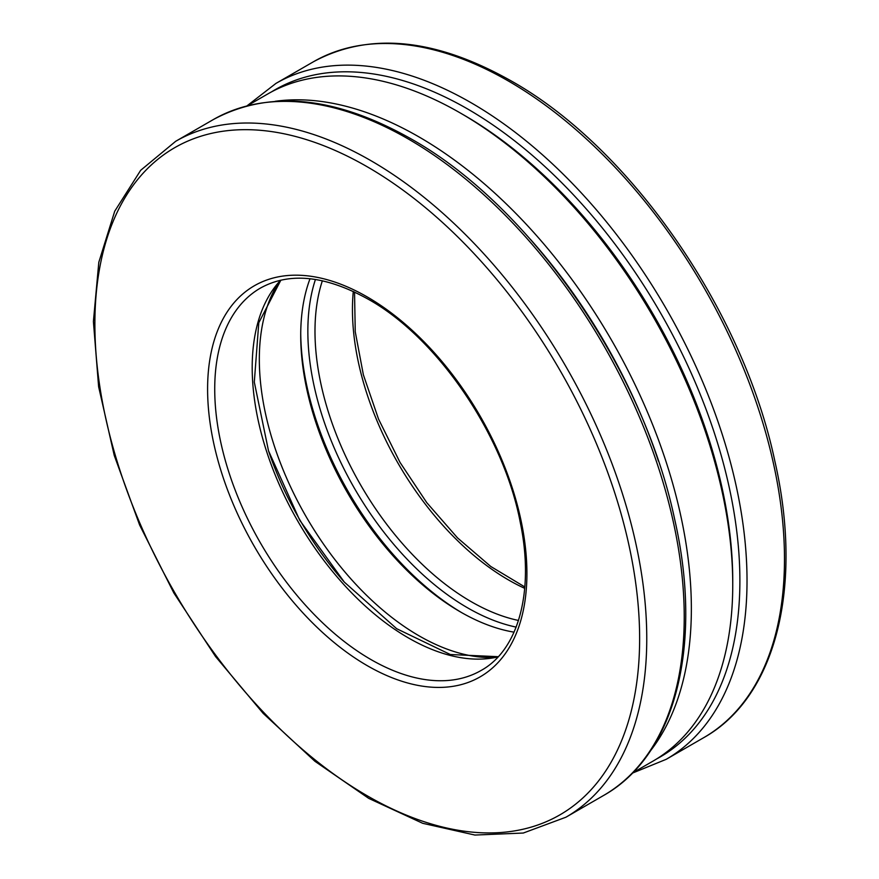 <?xml version="1.0" encoding="UTF-8"?>
<svg xmlns="http://www.w3.org/2000/svg" width="879" height="879" viewBox="0 0 879 879"><rect width="100%" height="100%" fill="white"/><g stroke="black" fill="none" stroke-linecap="round" stroke-linejoin="round"><path stroke-width="1.32" d="M344.15 581.909A230.836 133.278 60 0 1 268.567 450.993M530.389 239.308A380.157 219.486 60 0 1 658.415 461.057M462.145 612.916A230.836 133.278 60 0 1 300.728 333.328M247.362 105.744L267.776 93.954A385.2 222.398 60 0 1 460.376 113.028L463.936 115.094A380.157 219.486 60 0 1 463.947 115.094A380.157 219.486 60 0 1 732.745 580.678L732.745 584.799A385.2 222.398 60 0 1 652.976 761.137L632.55 772.927M275.127 101.316A385.2 222.398 60 0 1 418.986 136.926A385.2 222.398 60 0 1 657.074 436.138A385.2 222.398 60 0 1 650.273 751.084M463.947 115.094L460.376 113.028A385.2 222.398 60 0 1 732.745 584.799M514.05 632.155A225.793 130.356 60 0 1 460.376 611.894A225.793 130.356 60 0 1 300.717 335.371A225.793 130.356 60 0 1 310.012 278.753M494.306 657.47A225.793 130.356 60 0 1 306.09 516.621A225.793 130.356 60 0 1 278.214 283.192M247.043 105.821L275.951 83.406L313.418 61.772A390.243 225.31 60 0 1 508.534 81.099A390.243 225.31 60 0 1 763.477 424.986A390.243 225.31 60 0 1 703.661 737.701L666.194 759.324L632.32 773.157M275.951 83.406A390.243 225.31 60 0 1 471.078 102.733A390.243 225.31 60 0 1 726.021 446.62A390.243 225.31 60 0 1 666.194 759.324M524.708 588.337A220.739 127.444 60 0 1 353.292 291.432M518.478 620.453A220.739 127.444 60 0 1 360.709 485.087A220.739 127.444 60 0 1 322.362 280.764M516.149 627.101A225.793 130.356 60 0 1 354.611 488.603A225.793 130.356 60 0 1 315.44 279.467M271.38 91.954A385.2 222.398 60 0 1 467.507 108.908A385.2 222.398 60 0 1 720.11 451.597A385.2 222.398 60 0 1 656.503 759.016M175.701 141.288L213.168 119.654A390.243 225.31 60 0 1 408.285 138.981A390.243 225.31 60 0 1 663.227 482.868A390.243 225.31 60 0 1 603.401 795.583L565.944 817.206L523.28 833.039L474.88 835.05L422.711 823.304L368.719 798.374L314.869 761.247L263.173 713.374L215.564 656.558L173.866 592.984L139.651 525.082L114.248 455.443L98.624 386.716L93.405 321.505L98.811 262.272L114.72 211.224L140.662 170.317L175.701 141.288A390.243 225.31 60 0 1 370.817 160.615A390.243 225.31 60 0 1 625.76 504.502A390.243 225.31 60 0 1 565.944 817.206M498.074 656.888A220.739 127.444 60 0 1 297.915 521.335A220.739 127.444 60 0 1 280.61 280.225M481.198 670.413A220.739 127.444 60 0 1 260.448 542.969A220.739 127.444 60 0 1 260.448 288.07C289.663 271.853 325.615 275.577 368.301 299.256C437.511 337.789 503.887 435.116 520.324 522.686C534.674 591.908 518.214 650.064 481.198 670.413M367.257 296.948A225.793 130.356 60 0 1 505.524 653.317A225.793 130.356 60 0 1 228.99 493.657A225.793 130.356 60 0 1 367.257 296.948M367.257 166.79A385.2 222.398 60 0 1 603.137 774.751A385.2 222.398 60 0 1 131.367 502.37A385.2 222.398 60 0 1 367.257 166.79M313.418 61.772C369.202 31.71 435.083 38.072 511.062 80.857C630.265 147.584 743.063 310.32 774.806 460.926C803.538 586.656 776.058 697.245 703.661 737.701M524.829 586.963L490.779 566.483L457.541 537.915L426.776 502.656L400.011 462.387L378.53 419.074L363.368 374.795L355.248 331.735L354.534 292.015M213.168 119.654C268.952 89.592 334.833 95.954 410.812 138.728C530.015 205.466 642.802 368.202 674.556 518.808C703.288 644.538 675.797 755.127 603.401 795.583M498.25 656.701L450.323 654.514L396.693 628.716L344.304 582.085L299.75 520.269L268.502 450.773L254.306 382.09L258.789 322.758L280.862 280.17"/></g></svg>
